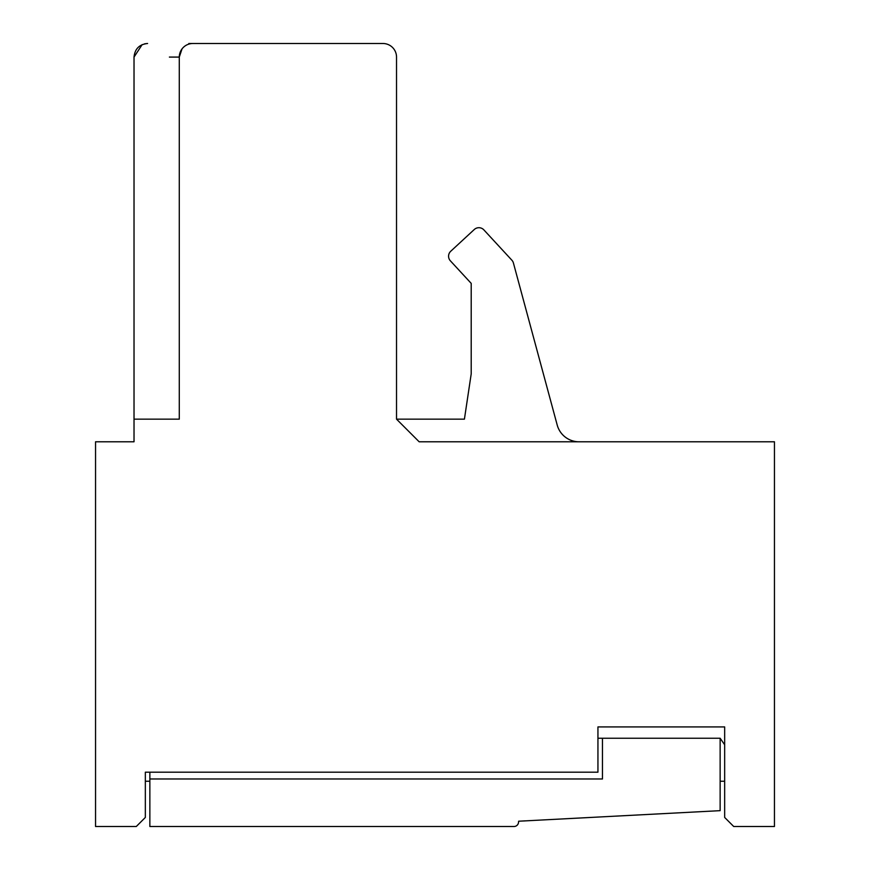 <?xml version="1.0" encoding="UTF-8"?>
<svg xmlns="http://www.w3.org/2000/svg" width="870" height="870" viewBox="0 0 870 870"><rect width="100%" height="100%" fill="white"/><g stroke="black" fill="none" stroke-linecap="round" stroke-linejoin="round"><path stroke-width="1.3" d="M188.823 43.5L382.952 43.5A13.583 13.583 0 0 1 396.524 57.083L396.524 419.155L396.524 57.083L396.524 419.155L396.524 57.083L396.524 419.155L396.524 57.083L396.524 419.155L464.417 419.155L471.203 373.904L471.203 283.381L450.377 260.826A6.786 6.786 0 0 1 450.758 251.234L474.28 229.506A6.786 6.786 0 0 1 483.872 229.887L511.843 260.173A6.786 6.786 0 0 1 513.42 263.012L557.213 425.06A22.631 22.631 0 0 0 579.05 441.786M369.369 43.5L382.952 43.5L369.369 43.5M267.536 43.5L190.595 43.5M450.377 260.826L471.203 283.381L471.203 373.904L464.417 419.155L396.524 419.155L419.155 441.786L774.452 441.786L774.452 826.5L733.714 826.5L724.666 817.452L724.666 726.928L597.94 726.928L724.666 726.928L724.666 744.785L720.143 738.238L602.464 738.238L602.464 778.976L149.857 778.976L149.857 772.19M169.389 57.083L179.285 57.083L182.026 48.894L179.285 57.083A13.583 13.583 0 0 1 192.857 43.5L192.172 43.522M179.285 57.083L182.026 48.894L179.285 57.083L179.285 419.155L134.023 419.155L134.023 441.786L95.548 441.786L95.548 826.5L136.285 826.5L145.333 817.452L145.333 772.19L597.94 772.19L597.94 726.928M557.213 425.06L513.42 263.012M511.843 260.173L483.872 229.887M474.28 229.506L450.758 251.234M396.524 57.083L396.524 419.155M145.333 781.238L149.857 781.238M724.666 781.238L720.143 781.238M720.143 738.238L720.143 810.655L518.65 821.215L518.509 822.476A4.524 4.524 0 0 1 514.007 826.5L149.857 826.5L149.857 778.976M602.464 738.238L597.94 738.238M134.023 419.155L134.023 57.083C134.85 48.861 139.385 44.337 147.595 43.5C139.385 44.337 134.85 48.861 134.023 57.083C134.85 48.861 139.385 44.337 147.595 43.5C139.385 44.337 134.85 48.861 134.023 57.083C134.85 48.861 139.385 44.337 147.595 43.5C139.385 44.337 134.85 48.861 134.023 57.083C134.85 48.861 139.385 44.337 147.595 43.5C139.385 44.337 134.85 48.861 134.023 57.083L142.147 44.642M144.561 43.848L147.117 43.511"/></g></svg>
